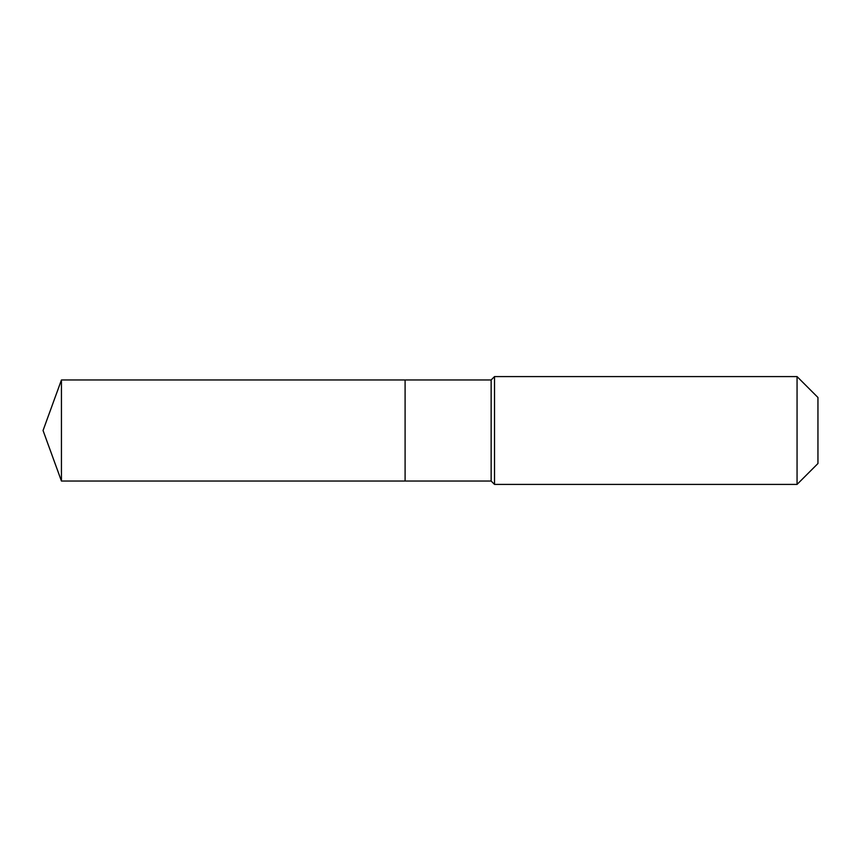<?xml version="1.0" encoding="UTF-8"?>
<svg xmlns="http://www.w3.org/2000/svg" width="861" height="861" viewBox="0 0 861 861"><rect width="100%" height="100%" fill="white"/><g stroke="black" fill="none" stroke-linecap="round" stroke-linejoin="round"><path stroke-width="1.29" d="M43.05 430.5L61.443 379.959L491.147 379.959L494.515 376.591L797.06 376.591L817.95 397.481L817.95 463.519L797.06 484.409L494.515 484.409L491.147 481.041L61.443 481.041L43.05 430.5L61.443 481.041L61.443 379.959M817.95 463.519L797.06 484.409L494.515 484.409L491.147 481.041L405.1 481.041L405.1 379.959L405.1 481.041L61.443 481.041M491.147 481.041L491.147 379.959M494.515 484.409L494.515 376.591M797.06 484.409L797.06 376.591"/></g></svg>
